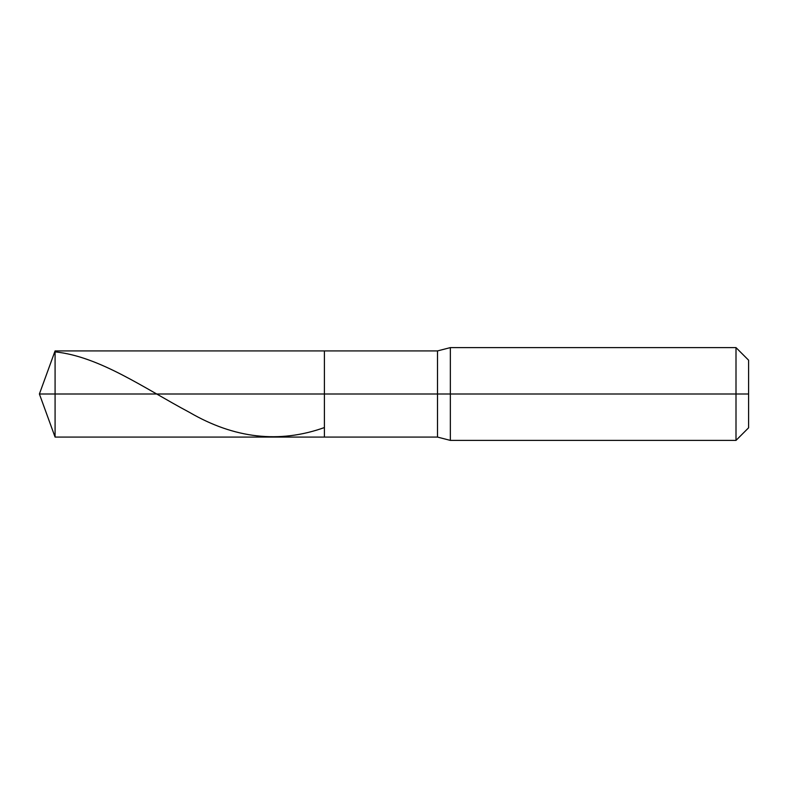 <?xml version="1.0" encoding="UTF-8"?>
<svg xmlns="http://www.w3.org/2000/svg" width="788" height="788" viewBox="0 0 788 788"><rect width="100%" height="100%" fill="white"/><g stroke="black" fill="none" stroke-linecap="round" stroke-linejoin="round"><path stroke-width="1.18" d="M55.081 394L55.081 437.084L55.081 394L55.081 437.084L55.081 394L324.41 394L324.41 437.084L324.41 350.916L324.41 437.084L324.41 394L437.507 394L437.507 437.084L437.507 394L437.507 437.084L437.507 394L450.342 394L450.342 440.394L450.342 394L450.342 440.394L450.342 394L736.002 394L736.002 440.394L736.002 347.606L736.002 394L736.002 347.606L736.002 394L748.6 394L748.6 427.805L748.6 360.195L748.6 394L450.342 394L450.342 347.606L450.342 394L450.342 347.606L450.342 394L437.507 394L437.507 350.916L437.507 394L437.507 350.916L437.507 394L324.41 394L324.41 350.916L324.41 394L55.081 394L55.081 350.916L55.081 394L55.081 350.916L55.081 394L39.4 394L55.081 394M55.081 351.862C99.859 356.531 144.637 388.533 189.416 412.331C234.41 438.571 279.405 443.644 324.41 427.559M748.6 427.805L736.002 440.394L450.342 440.394L437.507 437.084L55.081 437.084L39.4 394L55.081 350.916L437.507 350.916L450.342 347.606L736.002 347.606L748.6 360.195"/></g></svg>
